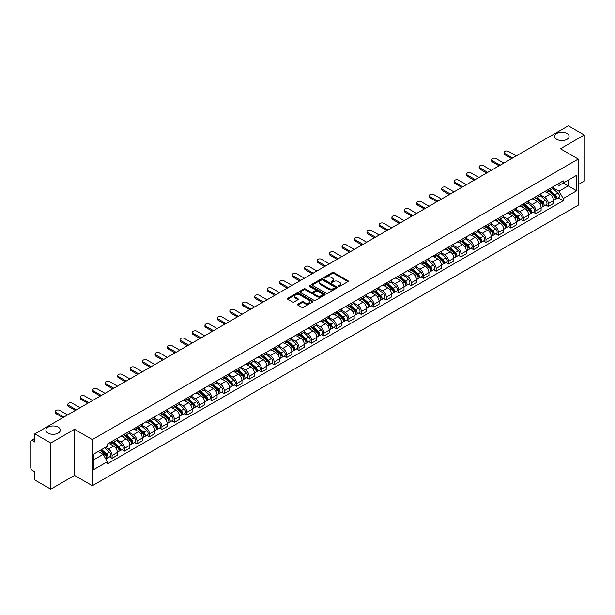 <?xml version="1.0" encoding="UTF-8"?>
<svg xmlns="http://www.w3.org/2000/svg" width="615" height="615" viewBox="0 0 615 615"><rect width="100%" height="100%" fill="white"/><g stroke="black" fill="none" stroke-linecap="round" stroke-linejoin="round"><path stroke-width="0.92" d="M338.519 286.413A0.776 0.446 0 0 0 339.618 286.413L347.952 281.601A1.107 0.638 0 0 0 348.275 281.147A1.107 0.638 0 0 0 347.952 280.694L333.837 272.545A1.107 0.638 0 0 0 332.269 272.545L323.936 277.357A0.776 0.446 0 0 0 325.035 277.988L326.111 277.365A3.552 2.053 0 0 1 331.131 277.365L332.308 278.049A3.552 2.053 0 0 1 333.345 279.494A3.552 2.053 0 0 1 332.308 280.94L331.231 281.562A0.776 0.446 0 0 0 332.323 282.2L333.407 281.578A3.552 2.053 0 0 1 338.427 281.578L339.603 282.254A3.552 2.053 0 0 1 340.641 283.707A3.552 2.053 0 0 1 339.603 285.152L338.519 285.775A0.776 0.446 0 0 0 338.519 286.413L338.519 285.775M58.233 427.171A7.234 4.174 0 0 0 50.353 426.272A7.234 4.174 0 0 0 45.887 430.123A7.234 4.174 0 0 0 48.008 433.075A7.234 4.174 0 0 0 55.888 433.982A7.234 4.174 0 0 0 60.355 430.123A7.234 4.174 0 0 0 58.233 427.171M566.992 133.447A7.234 4.174 0 0 0 559.112 132.54A7.234 4.174 0 0 0 554.645 136.399A7.234 4.174 0 0 0 556.767 139.351A7.234 4.174 0 0 0 564.647 140.251A7.234 4.174 0 0 0 569.113 136.399A7.234 4.174 0 0 0 566.992 133.447M297.837 304.148A1.107 0.638 0 0 0 297.514 304.602A1.107 0.638 0 0 0 297.837 305.055L301.804 307.339A1.107 0.638 0 0 0 303.372 307.339L312.62 301.996A1.107 0.638 0 0 0 312.95 301.542A1.107 0.638 0 0 0 312.62 301.089L298.506 292.94A1.107 0.638 0 0 0 296.937 292.94L287.682 298.283A1.107 0.638 0 0 0 287.359 298.736A1.107 0.638 0 0 0 287.682 299.19L292.471 301.95A1.107 0.638 0 0 0 294.039 301.95L297.998 299.666A1.107 0.638 0 0 0 298.321 299.213A1.107 0.638 0 0 0 297.998 298.759L295.623 297.391A2.967 1.714 0 0 1 294.754 296.176A2.967 1.714 0 0 1 296.584 294.593A2.967 1.714 0 0 1 299.82 294.969L309.114 300.335A2.967 1.714 0 0 1 309.983 301.542A2.967 1.714 0 0 1 308.153 303.126A2.967 1.714 0 0 1 304.917 302.757L303.372 301.857A1.107 0.638 0 0 0 301.804 301.857L297.837 304.148L297.837 305.055M92.35 439.579L74.53 429.293L50.722 443.038L34.824 433.859L568.352 125.829L584.25 135.016L560.442 148.761L578.261 159.047L92.35 439.579L92.35 485.712L578.261 205.172L578.261 159.047M326.188 293.255A1.107 0.638 0 0 0 327.757 293.255L337.012 287.912A1.107 0.638 0 0 0 337.335 287.466A1.107 0.638 0 0 0 337.012 287.013L322.898 278.864A1.107 0.638 0 0 0 321.33 278.864L312.074 284.207A1.107 0.638 0 0 0 311.751 284.653A1.107 0.638 0 0 0 312.074 285.106L326.188 293.255M309.676 286.575A0.776 0.446 0 0 1 310.467 286.69L310.467 285.767L324.82 294.055A1.107 0.638 0 0 1 325.143 294.5A1.107 0.638 0 0 1 324.82 294.954L315.564 300.297A1.107 0.638 0 0 1 313.996 300.297L299.882 292.148L303.841 289.88L303.841 288.958L299.882 291.241A1.107 0.638 0 0 0 299.551 291.695A1.107 0.638 0 0 0 299.882 292.148L299.882 291.241M303.841 289.88A1.107 0.638 0 0 1 305.409 289.88L305.409 288.958A1.107 0.638 0 0 0 303.841 288.958M305.409 288.958L311.136 292.263A1.107 0.638 0 0 0 312.704 292.263L315.326 290.749A1.107 0.638 0 0 0 315.656 290.295A1.107 0.638 0 0 0 315.326 289.842L309.368 286.398A0.776 0.446 0 0 1 310.467 285.767M50.722 443.038L50.722 489.171L34.824 479.984L34.824 471.82L32.349 470.39A2.26 1.307 -120 0 1 30.75 467.623L30.75 441.516A2.26 1.307 -120 0 1 31.219 440.486L34.824 438.403M578.261 184.6L584.25 181.141L584.25 135.016M50.722 489.171L74.53 475.418L92.35 485.712M34.824 433.859L34.824 442.024L32.349 440.594A2.26 1.307 -120 0 0 31.219 440.486M548.296 189.489A5.197 2.998 60 0 1 547.219 191.819L552.493 188.774A5.197 2.998 -120 0 0 553.569 186.445M540.816 195.086L544.621 197.284A5.197 2.998 60 0 1 548.296 203.65L553.569 200.605A5.197 2.998 -120 0 0 549.895 194.24L546.12 192.057M553.569 200.605L553.569 203.419L548.296 206.463L545.766 205.003M547.219 191.819A5.197 2.998 60 0 1 544.659 191.588M548.296 203.65L548.296 206.463M535.834 196.685A5.197 2.998 60 0 1 534.758 199.014L540.032 195.97A5.197 2.998 -120 0 0 541.108 193.64M533.305 212.198L535.834 213.659L541.108 210.614L541.108 207.801A5.197 2.998 -120 0 0 537.433 201.436L533.659 199.252M534.758 199.014A5.197 2.998 60 0 1 532.198 198.783M528.354 202.281L532.16 204.48A5.197 2.998 60 0 1 535.834 210.845L535.834 213.659M523.373 203.88A5.197 2.998 60 0 1 522.296 206.21L527.57 203.165A5.197 2.998 -120 0 0 528.646 200.836M520.844 219.394L523.373 220.854L528.646 217.81L528.646 214.996A5.197 2.998 -120 0 0 524.972 208.631L521.197 206.448M522.296 206.21A5.197 2.998 60 0 1 519.737 205.979M515.885 209.477L519.698 211.675A5.197 2.998 60 0 1 523.373 218.041L523.373 220.854M510.911 211.076A5.197 2.998 60 0 1 509.835 213.405L515.101 210.361A5.197 2.998 -120 0 0 516.177 208.031M508.382 226.589L510.911 228.05L516.177 225.005L516.177 222.192A5.197 2.998 -120 0 0 512.503 215.827L508.728 213.643M509.835 213.405A5.197 2.998 60 0 1 507.275 213.174M503.424 216.672L507.237 218.871A5.197 2.998 60 0 1 510.911 225.236L510.911 228.05M498.442 218.271A5.197 2.998 60 0 1 497.366 220.601L502.64 217.556A5.197 2.998 -120 0 0 503.716 215.227M495.913 233.785L498.442 235.245L503.716 232.201L503.716 229.387A5.197 2.998 -120 0 0 500.041 223.022L496.267 220.839M497.366 220.601A5.197 2.998 60 0 1 494.806 220.37M490.962 223.868L494.768 226.066A5.197 2.998 60 0 1 498.442 232.432L498.442 235.245M485.981 225.467A5.197 2.998 60 0 1 484.904 227.796L490.178 224.752A5.197 2.998 -120 0 0 491.254 222.422M483.452 240.98L485.981 242.441L491.254 239.396L491.254 236.583A5.197 2.998 -120 0 0 487.58 230.218L483.805 228.034M484.904 227.796A5.197 2.998 60 0 1 482.345 227.565M478.501 231.063L482.306 233.262A5.197 2.998 60 0 1 485.981 239.627L485.981 242.441M473.519 232.662A5.197 2.998 60 0 1 472.443 234.992L477.717 231.947A5.197 2.998 -120 0 0 478.793 229.618M470.99 248.176L473.519 249.636L478.793 246.592L478.793 243.778A5.197 2.998 -120 0 0 475.118 237.413L471.344 235.23M472.443 234.992A5.197 2.998 60 0 1 469.883 234.761M466.032 238.259L469.845 240.457A5.197 2.998 60 0 1 473.519 246.823L473.519 249.636M461.058 239.858A5.197 2.998 60 0 1 459.982 242.187L465.248 239.143A5.197 2.998 -120 0 0 466.324 236.813M458.529 255.371L461.058 256.832L466.331 253.787L466.331 250.974A5.197 2.998 -120 0 0 462.649 244.609L458.875 242.425M459.982 242.187A5.197 2.998 60 0 1 457.422 241.956M453.57 245.454L457.383 247.653A5.197 2.998 60 0 1 461.058 254.018L461.058 256.832M448.589 247.053A5.197 2.998 60 0 1 447.512 249.382L452.786 246.338A5.197 2.998 -120 0 0 453.862 244.009M446.06 262.567L448.589 264.027L453.862 260.983L453.862 258.169A5.197 2.998 -120 0 0 450.188 251.804L446.413 249.621M447.512 249.382A5.197 2.998 60 0 1 444.96 249.152M441.109 252.65L444.914 254.848A5.197 2.998 60 0 1 448.589 261.214L448.589 264.027M436.127 254.249A5.197 2.998 60 0 1 435.051 256.578L440.325 253.534A5.197 2.998 -120 0 0 441.401 251.204M433.598 269.762L436.127 271.223L441.401 268.178L441.401 265.365A5.197 2.998 -120 0 0 437.726 259L433.952 256.816M435.051 256.578A5.197 2.998 60 0 1 432.491 256.347M428.647 259.845L432.453 262.044A5.197 2.998 60 0 1 436.127 268.409L436.127 271.223M423.666 261.444A5.197 2.998 60 0 1 422.59 263.774L427.863 260.729A5.197 2.998 -120 0 0 428.939 258.4M421.137 276.958L423.666 278.418L428.939 275.374L428.939 272.56A5.197 2.998 -120 0 0 425.265 266.195L421.49 264.012M422.59 263.774A5.197 2.998 60 0 1 420.03 263.543M416.178 267.041L419.991 269.239A5.197 2.998 60 0 1 423.666 275.605L423.666 278.418M411.204 268.64A5.197 2.998 60 0 1 410.128 270.969L415.394 267.925A5.197 2.998 -120 0 0 416.47 265.595M408.675 284.153L411.204 285.614L416.478 282.569L416.478 279.756A5.197 2.998 -120 0 0 412.796 273.391L409.029 271.207M410.128 270.969A5.197 2.998 60 0 1 407.568 270.738M403.717 274.236L407.53 276.435A5.197 2.998 60 0 1 411.204 282.8L411.204 285.614M398.735 275.835A5.197 2.998 60 0 1 397.659 278.164L402.933 275.12A5.197 2.998 -120 0 0 404.009 272.791M396.206 291.349L398.735 292.809L404.009 289.765L404.009 286.951A5.197 2.998 -120 0 0 400.334 280.586L396.56 278.403M397.659 278.164A5.197 2.998 60 0 1 395.107 277.934M391.255 281.432L395.061 283.63A5.197 2.998 60 0 1 398.735 289.996L398.735 292.809M386.274 283.031A5.197 2.998 60 0 1 385.198 285.36L390.471 282.316A5.197 2.998 -120 0 0 391.547 279.986M383.745 298.544L386.274 300.005L391.547 296.96L391.547 294.147A5.197 2.998 -120 0 0 387.873 287.782L384.098 285.606M385.198 285.36A5.197 2.998 60 0 1 382.638 285.129M378.794 288.627L382.599 290.826A5.197 2.998 60 0 1 386.274 297.191L386.274 300.005M373.812 290.226A5.197 2.998 60 0 1 372.736 292.555L378.01 289.511A5.197 2.998 -120 0 0 379.086 287.182M371.283 305.74L373.812 307.2L379.086 304.156L379.086 301.342A5.197 2.998 -120 0 0 375.411 294.977L371.637 292.802M372.736 292.555A5.197 2.998 60 0 1 370.176 292.325M366.325 295.823L370.138 298.021A5.197 2.998 60 0 1 373.812 304.387L373.812 307.2M361.351 297.422A5.197 2.998 60 0 1 360.275 299.751L365.548 296.707A5.197 2.998 -120 0 0 366.625 294.377M358.822 312.935L361.351 314.396L366.625 311.351L366.625 308.538A5.197 2.998 -120 0 0 362.942 302.173L359.175 299.997M360.275 299.751A5.197 2.998 60 0 1 357.715 299.52M353.863 303.018L357.676 305.217A5.197 2.998 60 0 1 361.351 311.582L361.351 314.396M348.882 304.617A5.197 2.998 60 0 1 347.806 306.947L353.079 303.902A5.197 2.998 -120 0 0 354.155 301.573M346.353 320.131L348.882 321.591L354.155 318.547L354.155 315.733A5.197 2.998 -120 0 0 350.481 309.368L346.706 307.193M347.806 306.947A5.197 2.998 60 0 1 345.253 306.716M341.402 310.214L345.207 312.412A5.197 2.998 60 0 1 348.882 318.778L348.882 321.591M336.42 311.813A5.197 2.998 60 0 1 335.344 314.142L340.618 311.098A5.197 2.998 -120 0 0 341.694 308.768M333.891 327.326L336.42 328.787L341.694 325.742L341.694 322.929A5.197 2.998 -120 0 0 338.019 316.564L334.245 314.388M335.344 314.142A5.197 2.998 60 0 1 332.784 313.911M328.94 317.409L332.746 319.608A5.197 2.998 60 0 1 336.42 325.973L336.42 328.787M323.959 319.008A5.197 2.998 60 0 1 322.883 321.345L328.156 318.301A5.197 2.998 -120 0 0 329.233 315.964M321.43 334.522L323.959 335.982L329.233 332.938L329.233 330.124A5.197 2.998 -120 0 0 325.558 323.759L321.783 321.584M322.883 321.345A5.197 2.998 60 0 1 320.323 321.107M316.471 324.605L320.284 326.803A5.197 2.998 60 0 1 323.959 333.169L323.959 335.982M311.498 326.204A5.197 2.998 60 0 1 310.421 328.541L315.695 325.496A5.197 2.998 -120 0 0 316.771 323.159M308.968 341.717L311.498 343.178L316.771 340.133L316.771 337.32A5.197 2.998 -120 0 0 313.089 330.955L309.322 328.779M310.421 328.541A5.197 2.998 60 0 1 307.861 328.302M304.01 331.8L307.823 333.999A5.197 2.998 60 0 1 311.498 340.364L311.498 343.178M299.028 333.399A5.197 2.998 60 0 1 297.952 335.736L303.226 332.692A5.197 2.998 -120 0 0 304.302 330.355M296.507 348.913L299.028 350.373L304.302 347.329L304.302 344.515A5.197 2.998 -120 0 0 300.627 338.15L296.853 335.975M297.952 335.736A5.197 2.998 60 0 1 295.4 335.498M291.548 338.996L295.354 341.194A5.197 2.998 60 0 1 299.028 347.56L299.028 350.373M286.567 340.595A5.197 2.998 60 0 1 285.491 342.932L290.764 339.887A5.197 2.998 -120 0 0 291.841 337.55M284.038 356.108L286.567 357.569L291.841 354.524L291.841 351.711A5.197 2.998 -120 0 0 288.166 345.346L284.391 343.17M285.491 342.932A5.197 2.998 60 0 1 282.931 342.693M279.087 346.191L282.892 348.39A5.197 2.998 60 0 1 286.567 354.755L286.567 357.569M274.106 347.79A5.197 2.998 60 0 1 273.029 350.127L278.303 347.083A5.197 2.998 -120 0 0 279.379 344.746M271.576 363.304L274.106 364.764L279.379 361.72L279.379 358.906A5.197 2.998 -120 0 0 275.704 352.541L271.93 350.365M273.029 350.127A5.197 2.998 60 0 1 270.469 349.889M266.618 353.387L270.431 355.585A5.197 2.998 60 0 1 274.106 361.951L274.106 364.764M261.644 354.986A5.197 2.998 60 0 1 260.568 357.323L265.841 354.278A5.197 2.998 -120 0 0 266.918 351.941M259.115 370.499L261.644 371.96L266.918 368.915L266.918 366.102A5.197 2.998 -120 0 0 263.235 359.737L259.469 357.561M260.568 357.323A5.197 2.998 60 0 1 258.008 357.084M254.156 360.582L257.969 362.781A5.197 2.998 60 0 1 261.644 369.146L261.644 371.96M249.175 362.181A5.197 2.998 60 0 1 248.099 364.518L253.372 361.474A5.197 2.998 -120 0 0 254.449 359.137M246.653 377.695L249.175 379.155L254.449 376.111L254.449 373.297A5.197 2.998 -120 0 0 250.774 366.932L246.999 364.757M248.099 364.518A5.197 2.998 60 0 1 245.546 364.28M241.695 367.778L245.5 369.976A5.197 2.998 60 0 1 249.175 376.342L249.175 379.155M236.714 369.377A5.197 2.998 60 0 1 235.637 371.714L240.911 368.669A5.197 2.998 -120 0 0 241.987 366.332M234.184 384.89L236.714 386.351L241.987 383.306L241.987 380.493A5.197 2.998 -120 0 0 238.312 374.128L234.538 371.952M235.637 371.714A5.197 2.998 60 0 1 233.077 371.475M229.234 374.973L233.039 377.172A5.197 2.998 60 0 1 236.714 383.537L236.714 386.351M224.252 376.572A5.197 2.998 60 0 1 223.176 378.909L228.449 375.865A5.197 2.998 -120 0 0 229.526 373.528M221.723 392.086L224.252 393.546L229.526 390.502L229.526 387.688A5.197 2.998 -120 0 0 225.851 381.323L222.077 379.148M223.176 378.909A5.197 2.998 60 0 1 220.616 378.671M216.764 382.169L220.577 384.367A5.197 2.998 60 0 1 224.252 390.733L224.252 393.546M211.791 383.768A5.197 2.998 60 0 1 210.714 386.105L215.988 383.06A5.197 2.998 -120 0 0 217.064 380.723M209.261 399.281L211.791 400.742L217.064 397.697L217.064 394.884A5.197 2.998 -120 0 0 213.39 388.519L209.615 386.343M210.714 386.105A5.197 2.998 60 0 1 208.154 385.866M204.303 389.364L208.116 391.563A5.197 2.998 60 0 1 211.791 397.928L211.791 400.742M199.321 390.963A5.197 2.998 60 0 1 198.245 393.3L203.519 390.256A5.197 2.998 -120 0 0 204.595 387.919M196.8 406.477L199.321 407.937L204.595 404.893L204.595 402.079A5.197 2.998 -120 0 0 200.921 395.714L197.146 393.539M198.245 393.3A5.197 2.998 60 0 1 195.693 393.062M191.842 396.56L195.647 398.758A5.197 2.998 60 0 1 199.321 405.124L199.321 407.937M186.86 398.159A5.197 2.998 60 0 1 185.784 400.496L191.057 397.451A5.197 2.998 -120 0 0 192.134 395.114M184.331 413.672L186.86 415.133L192.134 412.088L192.134 409.275A5.197 2.998 -120 0 0 188.459 402.91L184.685 400.734M185.784 400.496A5.197 2.998 60 0 1 183.224 400.257M179.38 403.755L183.185 405.954A5.197 2.998 60 0 1 186.86 412.319L186.86 415.133M174.399 405.354A5.197 2.998 60 0 1 173.322 407.691L178.596 404.647A5.197 2.998 -120 0 0 179.672 402.31M171.869 420.868L174.399 422.328L179.672 419.284L179.672 416.47A5.197 2.998 -120 0 0 175.998 410.105L172.223 407.93M173.322 407.691A5.197 2.998 60 0 1 170.762 407.453M166.911 410.951L170.724 413.149A5.197 2.998 60 0 1 174.399 419.515L174.399 422.328M161.937 412.55A5.197 2.998 60 0 1 160.861 414.887L166.135 411.842A5.197 2.998 -120 0 0 167.211 409.505M159.408 428.063L161.937 429.524L167.211 426.479L167.211 423.666A5.197 2.998 -120 0 0 163.536 417.301L159.762 415.125M160.861 414.887A5.197 2.998 60 0 1 158.301 414.648M154.45 418.146L158.263 420.345A5.197 2.998 60 0 1 161.937 426.71L161.937 429.524M149.468 419.745A5.197 2.998 60 0 1 148.392 422.082L153.665 419.038A5.197 2.998 -120 0 0 154.742 416.701M146.947 435.259L149.468 436.719L154.742 433.675L154.742 430.861A5.197 2.998 -120 0 0 151.067 424.496L147.293 422.321M148.392 422.082A5.197 2.998 60 0 1 145.84 421.844M141.988 425.342L145.793 427.54A5.197 2.998 60 0 1 149.468 433.906L149.468 436.719M137.007 426.941A5.197 2.998 60 0 1 135.93 429.278L141.204 426.233A5.197 2.998 -120 0 0 142.28 423.896M134.477 442.454L137.007 443.915L142.28 440.87L142.28 438.057A5.197 2.998 -120 0 0 138.606 431.692L134.831 429.516M135.93 429.278A5.197 2.998 60 0 1 133.37 429.039M129.527 432.537L133.332 434.736A5.197 2.998 60 0 1 137.007 441.101L137.007 443.915M124.545 434.136A5.197 2.998 60 0 1 123.469 436.473L128.743 433.429A5.197 2.998 -120 0 0 129.819 431.092M122.016 449.657L124.545 451.11L129.819 448.066L129.819 445.252A5.197 2.998 -120 0 0 126.144 438.887L122.37 436.712M123.469 436.473A5.197 2.998 60 0 1 120.909 436.235M117.058 439.733L120.871 441.931A5.197 2.998 60 0 1 124.545 448.297L124.545 451.11M112.084 441.332A5.197 2.998 60 0 1 111.008 443.669L116.281 440.624A5.197 2.998 -120 0 0 117.357 438.287M109.555 456.853L112.084 458.306L117.357 455.261L117.357 452.448A5.197 2.998 -120 0 0 113.683 446.083L109.908 443.907M111.008 443.669A5.197 2.998 60 0 1 108.448 443.43M105.373 447.374L108.409 449.127A5.197 2.998 60 0 1 112.084 455.492L112.084 458.306M557.129 184.392L559.004 185.476L576.662 175.283L568.191 180.172L568.191 185.891L559.004 191.196L553.277 187.89M93.949 459.689L103.136 454.385L107.371 461.719L93.949 469.468L93.949 453.97L107.371 446.221L107.371 444.053L563.24 180.864L563.24 183.032L576.662 190.781L563.24 198.53L559.004 191.196M576.662 175.283L576.662 190.781M107.371 461.719L107.371 463.887L563.24 200.698L563.24 198.53M74.53 429.293L74.53 475.418M103.136 454.385L98.177 451.525M558.236 197.807L563.24 200.698M338.834 286.521L339.603 286.075A3.552 2.053 0 0 0 340.641 284.63L340.641 283.707M333.345 279.494L333.345 280.417A3.552 2.053 0 0 1 332.308 281.862L331.539 282.308M347.952 280.694L347.952 281.601L333.837 273.467A1.107 0.638 0 0 0 332.269 273.467L324.243 278.095M336.997 287.928L322.898 279.787A1.107 0.638 0 0 0 321.33 279.787L312.089 285.114M335.052 287.782A0.776 0.446 0 0 0 335.052 287.144L322.66 279.994A0.776 0.446 0 0 0 321.56 279.994L320.423 280.648A3.552 2.053 0 0 0 319.385 282.101A3.552 2.053 0 0 0 320.423 283.546L328.894 288.435A3.552 2.053 0 0 0 333.914 288.435L335.052 287.782L335.052 288.704A0.776 0.446 0 0 0 335.275 288.389L335.275 287.466M319.385 282.101L319.385 283.023A3.552 2.053 0 0 0 320.423 284.468L320.423 283.546M335.052 288.704L333.914 289.358A3.552 2.053 0 0 1 328.894 289.358L320.423 284.468M305.409 289.88L311.136 293.186A1.107 0.638 0 0 0 312.704 293.186L315.326 291.671A1.107 0.638 0 0 0 315.656 291.218L315.656 290.295M310.467 286.69L324.805 294.962M317.071 295.692A2.967 1.714 0 0 0 320.307 296.061A2.967 1.714 0 0 0 322.137 294.477A2.967 1.714 0 0 0 321.268 293.27L317.993 291.379A1.107 0.638 0 0 0 316.425 291.379L313.796 292.894A1.107 0.638 0 0 0 313.473 293.347A1.107 0.638 0 0 0 313.796 293.801L317.071 295.692L317.071 296.615A2.967 1.714 0 0 0 320.307 296.983A2.967 1.714 0 0 0 322.137 295.4L322.137 294.477M313.473 293.347L313.473 294.27A1.107 0.638 0 0 0 313.796 294.723L313.796 293.801M317.071 296.615L313.796 294.723M309.983 301.542L309.983 302.465A2.967 1.714 0 0 1 308.153 304.048A2.967 1.714 0 0 1 304.917 303.679L303.372 302.78A1.107 0.638 0 0 0 301.804 302.78L297.852 305.063M294.754 296.176L294.754 297.099A2.967 1.714 0 0 0 295.623 298.313L295.623 297.391M297.983 299.674L295.623 298.313M312.62 301.089L312.62 301.996L298.506 293.862A1.107 0.638 0 0 0 296.937 293.862L287.697 299.197M548.657 190.988L553.738 195.524A2.821 1.63 60 0 1 554.622 199.89L553.569 200.498M548.795 191.111L551.186 192.487M549.172 190.696L554.822 195.739A1.353 0.784 60 0 1 555.245 197.83A1.353 0.784 60 0 1 555.122 197.884M550.018 190.204L555.099 194.74A2.821 1.63 60 0 1 555.983 199.106A2.821 1.63 60 0 1 555.13 199.199M552.847 188.505L557.974 193.079A2.821 1.63 60 0 1 558.858 197.446L555.983 199.106M511.588 158.608L504.838 154.711A2.598 1.499 180 0 1 504.077 153.65L504.077 152.451A2.598 1.499 -0 0 0 504.838 153.512L512.626 158.009M516.3 155.887L508.513 151.39A2.598 1.499 -0 0 0 505.676 151.059A2.598 1.499 -0 0 0 504.077 152.451M536.195 198.184L541.277 202.719A2.821 1.63 60 0 1 542.161 207.086L541.108 207.693M536.326 198.307L538.717 199.683M536.711 197.892L542.361 202.935A1.353 0.784 60 0 1 542.784 205.026A1.353 0.784 60 0 1 542.661 205.079M537.556 197.4L542.63 201.935A2.821 1.63 60 0 1 543.522 206.302A2.821 1.63 60 0 1 542.668 206.394M540.385 195.701L545.505 200.275A2.821 1.63 60 0 1 546.397 204.641L543.522 206.302M523.734 205.379L528.808 209.915A2.821 1.63 60 0 1 529.7 214.281L528.646 214.889M523.865 205.502L526.255 206.878M524.241 205.087L529.892 210.13A1.353 0.784 60 0 1 530.322 212.229A1.353 0.784 60 0 1 530.199 212.275M525.087 204.595L530.168 209.131A2.821 1.63 60 0 1 531.053 213.497A2.821 1.63 60 0 1 530.199 213.589M527.924 202.896L533.044 207.47A2.821 1.63 60 0 1 533.935 211.837L531.053 213.497M499.126 165.804L492.369 161.906A2.598 1.499 180 0 1 491.608 160.846L491.608 159.646A2.598 1.499 -0 0 0 492.369 160.707L500.164 165.204M503.839 163.083L496.051 158.585A2.598 1.499 -0 0 0 493.215 158.255A2.598 1.499 -0 0 0 491.608 159.646M486.657 173L479.908 169.102A2.598 1.499 180 0 1 479.147 168.041L479.147 166.842A2.598 1.499 -0 0 0 479.908 167.903L487.703 172.4M491.377 170.278L483.582 165.781A2.598 1.499 -0 0 0 480.753 165.45A2.598 1.499 -0 0 0 479.147 166.842M511.265 212.575L516.346 217.11A2.821 1.63 60 0 1 517.23 221.477L516.177 222.084M511.403 212.698L513.794 214.074M511.78 212.283L517.43 217.326A1.353 0.784 60 0 1 517.861 219.424A1.353 0.784 60 0 1 517.738 219.47M512.626 211.791L517.707 216.326A2.821 1.63 60 0 1 518.591 220.693A2.821 1.63 60 0 1 517.738 220.785M515.462 210.092L520.582 214.666A2.821 1.63 60 0 1 521.466 219.032L518.591 220.693M498.803 219.77L503.885 224.306A2.821 1.63 60 0 1 504.769 228.672L503.716 229.28M498.942 219.893L501.333 221.269M499.319 219.478L504.969 224.521A1.353 0.784 60 0 1 505.392 226.62A1.353 0.784 60 0 1 505.269 226.666M500.164 218.986L505.246 223.522A2.821 1.63 60 0 1 506.13 227.888A2.821 1.63 60 0 1 505.276 227.981M502.993 217.287L508.121 221.861A2.821 1.63 60 0 1 509.005 226.228L506.13 227.888M486.342 226.966L491.423 231.501A2.821 1.63 60 0 1 492.308 235.868L491.254 236.475M486.473 227.089L488.863 228.472M486.857 226.674L492.507 231.717A1.353 0.784 60 0 1 492.93 233.815A1.353 0.784 60 0 1 492.807 233.861M487.703 226.182L492.776 230.717A2.821 1.63 60 0 1 493.668 235.084A2.821 1.63 60 0 1 492.815 235.176M490.532 224.483L495.652 229.057A2.821 1.63 60 0 1 496.543 233.423L493.668 235.084M474.196 180.195L467.446 176.297A2.598 1.499 180 0 1 466.685 175.237L466.685 174.037A2.598 1.499 -0 0 0 467.446 175.098L475.234 179.595M478.908 177.474L471.121 172.976A2.598 1.499 -0 0 0 468.292 172.646A2.598 1.499 -0 0 0 466.685 174.037M461.734 187.391L454.985 183.493A2.598 1.499 180 0 1 454.224 182.432L454.224 181.233A2.598 1.499 -0 0 0 454.985 182.294L462.772 186.791M466.447 184.669L458.659 180.172A2.598 1.499 -0 0 0 455.823 179.841A2.598 1.499 -0 0 0 454.224 181.233M449.273 194.586L442.523 190.688A2.598 1.499 180 0 1 441.762 189.628L441.762 188.428A2.598 1.499 -0 0 0 442.523 189.489L450.311 193.986M453.985 191.865L446.198 187.367A2.598 1.499 -0 0 0 443.361 187.037A2.598 1.499 -0 0 0 441.762 188.428M473.881 234.161L478.954 238.697A2.821 1.63 60 0 1 479.846 243.063L478.793 243.671M474.011 234.284L476.402 235.668M474.388 233.869L480.038 238.912A1.353 0.784 60 0 1 480.469 241.011A1.353 0.784 60 0 1 480.346 241.057M475.234 233.377L480.315 237.913A2.821 1.63 60 0 1 481.199 242.279A2.821 1.63 60 0 1 480.346 242.371M478.07 231.678L483.19 236.252A2.821 1.63 60 0 1 484.082 240.619L481.199 242.279M436.804 201.782L430.054 197.884A2.598 1.499 180 0 1 429.293 196.823L429.293 195.624A2.598 1.499 -0 0 0 430.054 196.685L437.849 201.182M441.524 199.06L433.729 194.563A2.598 1.499 -0 0 0 430.9 194.232A2.598 1.499 -0 0 0 429.293 195.624M461.411 241.357L466.493 245.892A2.821 1.63 60 0 1 467.377 250.259L466.324 250.866M461.55 241.48L463.941 242.864M461.927 241.065L467.577 246.108A1.353 0.784 60 0 1 468.007 248.206A1.353 0.784 60 0 1 467.884 248.252M462.772 240.573L467.854 245.108A2.821 1.63 60 0 1 468.738 249.475A2.821 1.63 60 0 1 467.884 249.567M465.609 238.874L470.729 243.448A2.821 1.63 60 0 1 471.613 247.814L468.738 249.475M424.342 208.977L417.593 205.079A2.598 1.499 180 0 1 416.832 204.019L416.832 202.819A2.598 1.499 -0 0 0 417.593 203.88L425.38 208.377M429.055 206.256L421.267 201.758A2.598 1.499 -0 0 0 418.438 201.428A2.598 1.499 -0 0 0 416.832 202.819M448.95 248.552L454.031 253.088A2.821 1.63 60 0 1 454.916 257.454L453.862 258.062M449.088 248.675L451.479 250.059M449.465 248.26L455.115 253.303A1.353 0.784 60 0 1 455.538 255.402A1.353 0.784 60 0 1 455.415 255.448M450.311 247.768L455.392 252.304A2.821 1.63 60 0 1 456.276 256.67A2.821 1.63 60 0 1 455.423 256.762M453.14 246.069L458.267 250.643A2.821 1.63 60 0 1 459.151 255.01L456.276 256.67M411.881 216.173L405.131 212.275A2.598 1.499 180 0 1 404.37 211.214L404.37 210.015A2.598 1.499 -0 0 0 405.131 211.076L412.919 215.573M416.593 213.451L408.806 208.954A2.598 1.499 -0 0 0 405.969 208.623A2.598 1.499 -0 0 0 404.37 210.015M436.489 255.748L441.57 260.283A2.821 1.63 60 0 1 442.454 264.65L441.401 265.257M436.619 255.871L439.01 257.255M437.004 255.456L442.654 260.499A1.353 0.784 60 0 1 443.077 262.597A1.353 0.784 60 0 1 442.954 262.643M437.849 254.964L442.923 259.499A2.821 1.63 60 0 1 443.815 263.866A2.821 1.63 60 0 1 442.961 263.958M440.678 253.265L445.798 257.839A2.821 1.63 60 0 1 446.69 262.205L443.815 263.866M399.419 223.368L392.67 219.47A2.598 1.499 180 0 1 391.909 218.41L391.909 217.21A2.598 1.499 -0 0 0 392.67 218.271L400.457 222.768M404.132 220.647L396.344 216.149A2.598 1.499 -0 0 0 393.508 215.819A2.598 1.499 -0 0 0 391.909 217.21M424.027 262.943L429.101 267.479A2.821 1.63 60 0 1 429.993 271.845L428.939 272.453M424.158 263.066L426.549 264.45M424.535 262.651L430.185 267.694A1.353 0.784 60 0 1 430.615 269.793A1.353 0.784 60 0 1 430.492 269.839M425.38 262.159L430.462 266.695A2.821 1.63 60 0 1 431.346 271.061A2.821 1.63 60 0 1 430.492 271.154M428.217 260.46L433.337 265.034A2.821 1.63 60 0 1 434.228 269.401L431.346 271.061M386.95 230.564L380.201 226.666A2.598 1.499 180 0 1 379.44 225.605L379.44 224.406A2.598 1.499 -0 0 0 380.201 225.467L387.996 229.964M391.67 227.842L383.875 223.345A2.598 1.499 -0 0 0 381.046 223.014A2.598 1.499 -0 0 0 379.44 224.406M411.558 270.139L416.639 274.674A2.821 1.63 60 0 1 417.524 279.041L416.47 279.648M411.696 270.262L414.087 271.646M412.073 269.847L417.723 274.89A1.353 0.784 60 0 1 418.154 276.988A1.353 0.784 60 0 1 418.031 277.034M412.919 269.355L418 273.89A2.821 1.63 60 0 1 418.884 278.257A2.821 1.63 60 0 1 418.031 278.349M415.755 267.656L420.875 272.23A2.821 1.63 60 0 1 421.759 276.596L418.884 278.257M374.489 237.759L367.739 233.861A2.598 1.499 180 0 1 366.978 232.801L366.978 231.601A2.598 1.499 -0 0 0 367.739 232.662L375.527 237.159M379.201 235.038L371.414 230.54A2.598 1.499 -0 0 0 368.585 230.21A2.598 1.499 -0 0 0 366.978 231.601M399.097 277.334L404.178 281.87A2.821 1.63 60 0 1 405.062 286.236L404.009 286.844M399.235 277.457L401.626 278.841M399.612 277.042L405.262 282.085A1.353 0.784 60 0 1 405.685 284.184A1.353 0.784 60 0 1 405.562 284.23M400.457 276.55L405.539 281.086A2.821 1.63 60 0 1 406.423 285.452A2.821 1.63 60 0 1 405.569 285.545M403.286 274.851L408.414 279.425A2.821 1.63 60 0 1 409.298 283.792L406.423 285.452M362.027 244.954L355.278 241.057A2.598 1.499 180 0 1 354.517 239.996L354.517 238.797A2.598 1.499 -0 0 0 355.278 239.858L363.065 244.355M366.74 242.233L358.952 237.736A2.598 1.499 -0 0 0 356.116 237.405A2.598 1.499 -0 0 0 354.517 238.797M386.635 284.537L391.717 289.065A2.821 1.63 60 0 1 392.601 293.432L391.547 294.039M386.766 284.653L389.157 286.036M387.15 284.238L392.8 289.281A1.353 0.784 60 0 1 393.223 291.379A1.353 0.784 60 0 1 393.1 291.425M387.996 283.753L393.07 288.281A2.821 1.63 60 0 1 393.961 292.648A2.821 1.63 60 0 1 393.108 292.74M390.825 282.047L395.945 286.621A2.821 1.63 60 0 1 396.836 290.987L393.961 292.648M349.566 252.15L342.816 248.252A2.598 1.499 180 0 1 342.055 247.192L342.055 245.992A2.598 1.499 -0 0 0 342.816 247.053L350.604 251.55M354.278 249.429L346.491 244.931A2.598 1.499 -0 0 0 343.654 244.609A2.598 1.499 -0 0 0 342.055 245.992M374.174 291.733L379.247 296.261A2.821 1.63 60 0 1 380.139 300.627L379.086 301.235M374.304 291.848L376.695 293.232M374.681 291.433L380.339 296.476A1.353 0.784 60 0 1 380.762 298.575A1.353 0.784 60 0 1 380.639 298.621M375.527 290.949L380.608 295.477A2.821 1.63 60 0 1 381.492 299.843A2.821 1.63 60 0 1 380.639 299.936M378.363 289.242L383.483 293.816A2.821 1.63 60 0 1 384.375 298.183L381.492 299.843M337.097 259.346L330.347 255.448A2.598 1.499 180 0 1 329.586 254.387L329.586 253.188A2.598 1.499 -0 0 0 330.347 254.249L338.142 258.746M341.817 256.624L334.022 252.127A2.598 1.499 -0 0 0 331.193 251.804A2.598 1.499 -0 0 0 329.586 253.188M361.712 298.928L366.786 303.456A2.821 1.63 60 0 1 367.67 307.823L366.617 308.43M361.843 299.044L364.234 300.428M362.22 298.629L367.87 303.672A1.353 0.784 60 0 1 368.3 305.77A1.353 0.784 60 0 1 368.177 305.816M363.065 298.144L368.147 302.672A2.821 1.63 60 0 1 369.031 307.039A2.821 1.63 60 0 1 368.177 307.131M365.902 296.438L371.022 301.012A2.821 1.63 60 0 1 371.906 305.378L369.031 307.039M324.635 266.541L317.886 262.643A2.598 1.499 180 0 1 317.125 261.583L317.125 260.383A2.598 1.499 -0 0 0 317.886 261.444L325.673 265.941M329.348 263.82L321.56 259.322A2.598 1.499 -0 0 0 318.731 259A2.598 1.499 -0 0 0 317.125 260.383M349.243 306.124L354.325 310.652A2.821 1.63 60 0 1 355.209 315.018L354.155 315.626M349.382 306.239L351.772 307.623M349.758 305.824L355.409 310.867A1.353 0.784 60 0 1 355.831 312.966A1.353 0.784 60 0 1 355.708 313.012M350.604 305.34L355.685 309.868A2.821 1.63 60 0 1 356.569 314.234A2.821 1.63 60 0 1 355.716 314.327M353.433 303.633L358.56 308.207A2.821 1.63 60 0 1 359.444 312.574L356.569 314.234M312.174 273.736L305.424 269.839A2.598 1.499 180 0 1 304.663 268.778L304.663 267.579A2.598 1.499 -0 0 0 305.424 268.64L313.212 273.137M316.886 271.015L309.099 266.518A2.598 1.499 -0 0 0 306.262 266.195A2.598 1.499 -0 0 0 304.663 267.579M336.782 313.319L341.863 317.847A2.821 1.63 60 0 1 342.747 322.214L341.694 322.821M336.912 313.435L339.303 314.819M337.297 313.02L342.947 318.063A1.353 0.784 60 0 1 343.37 320.161A1.353 0.784 60 0 1 343.247 320.207M338.142 312.535L343.216 317.063A2.821 1.63 60 0 1 344.108 321.43A2.821 1.63 60 0 1 343.255 321.522M340.971 310.829L346.091 315.403A2.821 1.63 60 0 1 346.983 319.769L344.108 321.43M299.713 280.932L292.963 277.034A2.598 1.499 180 0 1 292.202 275.974L292.202 274.774A2.598 1.499 -0 0 0 292.963 275.835L300.75 280.332M304.425 278.211L296.638 273.713A2.598 1.499 -0 0 0 293.801 273.391A2.598 1.499 -0 0 0 292.202 274.774M324.32 320.515L329.394 325.043A2.821 1.63 60 0 1 330.286 329.409L329.233 330.017M324.451 320.63L326.842 322.014M324.828 320.215L330.486 325.258A1.353 0.784 60 0 1 330.908 327.357A1.353 0.784 60 0 1 330.785 327.403M325.673 319.731L330.755 324.259A2.821 1.63 60 0 1 331.639 328.625A2.821 1.63 60 0 1 330.785 328.718M328.51 318.024L333.63 322.598A2.821 1.63 60 0 1 334.522 326.965L331.639 328.625M287.243 288.127L280.494 284.23A2.598 1.499 180 0 1 279.733 283.169L279.733 281.97A2.598 1.499 -0 0 0 280.494 283.031L288.289 287.528M291.964 285.406L284.168 280.909A2.598 1.499 -0 0 0 281.339 280.586A2.598 1.499 -0 0 0 279.733 281.97M311.859 327.71L316.933 332.238A2.821 1.63 60 0 1 317.817 336.605L316.763 337.212M311.99 327.826L314.38 329.21M312.366 327.411L318.017 332.454A1.353 0.784 60 0 1 318.447 334.552A1.353 0.784 60 0 1 318.324 334.598M313.212 326.926L318.293 331.454A2.821 1.63 60 0 1 319.177 335.821A2.821 1.63 60 0 1 318.324 335.913M316.049 325.22L321.168 329.794A2.821 1.63 60 0 1 322.052 334.16L319.177 335.821M274.782 295.323L268.032 291.425A2.598 1.499 180 0 1 267.271 290.365L267.271 289.165A2.598 1.499 -0 0 0 268.032 290.226L275.82 294.723M279.494 292.602L271.707 288.104A2.598 1.499 -0 0 0 268.878 287.782A2.598 1.499 -0 0 0 267.271 289.165M299.39 334.906L304.471 339.434A2.821 1.63 60 0 1 305.355 343.8L304.302 344.408M299.528 335.021L301.919 336.405M299.905 334.606L305.555 339.649A1.353 0.784 60 0 1 305.978 341.748A1.353 0.784 60 0 1 305.855 341.794M300.75 334.122L305.832 338.65A2.821 1.63 60 0 1 306.716 343.016A2.821 1.63 60 0 1 305.863 343.108M303.579 332.415L308.707 336.989A2.821 1.63 60 0 1 309.591 341.356L306.716 343.016M262.321 302.519L255.571 298.621A2.598 1.499 180 0 1 254.81 297.56L254.81 296.361A2.598 1.499 -0 0 0 255.571 297.422L263.358 301.919M267.033 299.797L259.246 295.3A2.598 1.499 -0 0 0 256.409 294.977A2.598 1.499 -0 0 0 254.81 296.361M286.928 342.101L292.01 346.629A2.821 1.63 60 0 1 292.894 350.996L291.841 351.603M287.067 342.217L289.45 343.601M287.443 341.802L293.094 346.845A1.353 0.784 60 0 1 293.516 348.943A1.353 0.784 60 0 1 293.393 348.989M288.289 341.317L293.363 345.845A2.821 1.63 60 0 1 294.254 350.212A2.821 1.63 60 0 1 293.401 350.304M291.118 339.618L296.238 344.185A2.821 1.63 60 0 1 297.13 348.551L294.254 350.212M249.859 309.714L243.11 305.816A2.598 1.499 180 0 1 242.348 304.756L242.348 303.556A2.598 1.499 -0 0 0 243.11 304.617L250.897 309.114M254.572 306.993L246.784 302.495A2.598 1.499 -0 0 0 243.947 302.173A2.598 1.499 -0 0 0 242.348 303.556M274.467 349.297L279.541 353.825A2.821 1.63 60 0 1 280.432 358.191L279.379 358.799M274.598 349.412L276.988 350.796M274.974 348.997L280.632 354.04A1.353 0.784 60 0 1 281.055 356.139A1.353 0.784 60 0 1 280.932 356.185M275.82 348.513L280.901 353.041A2.821 1.63 60 0 1 281.785 357.407A2.821 1.63 60 0 1 280.932 357.5M278.657 346.814L283.776 351.38A2.821 1.63 60 0 1 284.668 355.747L281.785 357.407M237.39 316.91L230.64 313.012A2.598 1.499 180 0 1 229.879 311.951L229.879 310.752A2.598 1.499 -0 0 0 230.64 311.813L238.436 316.31M242.11 314.188L234.315 309.691A2.598 1.499 -0 0 0 231.486 309.368A2.598 1.499 -0 0 0 229.879 310.752M262.005 356.492L267.079 361.02A2.821 1.63 60 0 1 267.971 365.387L266.91 366.002M262.136 356.608L264.527 357.992M262.513 356.193L268.163 361.236A1.353 0.784 60 0 1 268.594 363.334A1.353 0.784 60 0 1 268.471 363.38M263.358 355.708L268.44 360.236A2.821 1.63 60 0 1 269.324 364.603A2.821 1.63 60 0 1 268.471 364.695M266.195 354.009L271.315 358.576A2.821 1.63 60 0 1 272.199 362.942L269.324 364.603M224.929 324.105L218.179 320.207A2.598 1.499 180 0 1 217.418 319.147L217.418 317.947A2.598 1.499 -0 0 0 218.179 319.008L225.966 323.505M229.641 321.384L221.854 316.886A2.598 1.499 -0 0 0 219.025 316.564A2.598 1.499 -0 0 0 217.418 317.947M249.536 363.688L254.618 368.216A2.821 1.63 60 0 1 255.502 372.582L254.449 373.197M249.675 363.803L252.065 365.187M250.051 363.388L255.702 368.431A1.353 0.784 60 0 1 256.124 370.53A1.353 0.784 60 0 1 256.001 370.576M250.897 362.904L255.978 367.432A2.821 1.63 60 0 1 256.862 371.798A2.821 1.63 60 0 1 256.009 371.891M253.726 361.205L258.854 365.771A2.821 1.63 60 0 1 259.738 370.138L256.862 371.798M212.467 331.3L205.718 327.403A2.598 1.499 180 0 1 204.956 326.342L204.956 325.143A2.598 1.499 -0 0 0 205.718 326.204L213.505 330.701M217.18 328.579L209.392 324.082A2.598 1.499 -0 0 0 206.555 323.759A2.598 1.499 -0 0 0 204.956 325.143M237.075 370.883L242.156 375.411A2.821 1.63 60 0 1 243.04 379.778L241.987 380.393M237.213 370.999L239.596 372.382M237.59 370.584L243.24 375.627A1.353 0.784 60 0 1 243.663 377.725A1.353 0.784 60 0 1 243.54 377.771M238.436 370.099L243.509 374.627A2.821 1.63 60 0 1 244.401 378.994A2.821 1.63 60 0 1 243.548 379.086M241.264 368.4L246.384 372.967A2.821 1.63 60 0 1 247.276 377.333L244.401 378.994M200.006 338.496L193.256 334.598A2.598 1.499 180 0 1 192.495 333.538L192.495 332.338A2.598 1.499 -0 0 0 193.256 333.399L201.043 337.896M204.718 335.775L196.931 331.277A2.598 1.499 -0 0 0 194.094 330.955A2.598 1.499 -0 0 0 192.495 332.338M224.613 378.079L229.687 382.607A2.821 1.63 60 0 1 230.579 386.973L229.526 387.588M224.744 378.194L227.135 379.578M225.121 377.779L230.779 382.822A1.353 0.784 60 0 1 231.202 384.921A1.353 0.784 60 0 1 231.079 384.967M225.966 377.295L231.048 381.823A2.821 1.63 60 0 1 231.932 386.189A2.821 1.63 60 0 1 231.079 386.282M228.803 375.596L233.923 380.162A2.821 1.63 60 0 1 234.815 384.529L231.932 386.189M187.537 345.692L180.787 341.794A2.598 1.499 180 0 1 180.026 340.733L180.026 339.534A2.598 1.499 -0 0 0 180.787 340.595L188.582 345.092M192.257 342.97L184.462 338.473A2.598 1.499 -0 0 0 181.633 338.15A2.598 1.499 -0 0 0 180.026 339.534M212.152 385.274L217.226 389.802A2.821 1.63 60 0 1 218.117 394.169L217.057 394.784M212.283 385.39L214.673 386.774M212.659 384.975L218.31 390.018A1.353 0.784 60 0 1 218.74 392.116A1.353 0.784 60 0 1 218.617 392.162M213.505 384.49L218.586 389.018A2.821 1.63 60 0 1 219.47 393.385A2.821 1.63 60 0 1 218.617 393.477M216.342 382.791L221.462 387.358A2.821 1.63 60 0 1 222.346 391.724L219.47 393.385M175.075 352.887L168.326 348.989A2.598 1.499 180 0 1 167.564 347.929L167.564 346.729A2.598 1.499 -0 0 0 168.326 347.79L176.113 352.287M179.788 350.166L172 345.668A2.598 1.499 -0 0 0 169.171 345.346A2.598 1.499 -0 0 0 167.564 346.729M199.683 392.47L204.764 396.998A2.821 1.63 60 0 1 205.648 401.364L204.595 401.979M199.821 392.585L202.212 393.969M200.198 392.17L205.848 397.213A1.353 0.784 60 0 1 206.271 399.312A1.353 0.784 60 0 1 206.148 399.358M201.043 391.686L206.125 396.214A2.821 1.63 60 0 1 207.009 400.58A2.821 1.63 60 0 1 206.156 400.673M203.873 389.987L209 394.553A2.821 1.63 60 0 1 209.884 398.92L207.009 400.58M162.614 360.082L155.864 356.185A2.598 1.499 180 0 1 155.103 355.124L155.103 353.925A2.598 1.499 -0 0 0 155.864 354.986L163.651 359.483M167.326 357.361L159.539 352.864A2.598 1.499 -0 0 0 156.702 352.541A2.598 1.499 -0 0 0 155.103 353.925M187.221 399.665L192.303 404.193A2.821 1.63 60 0 1 193.187 408.56L192.134 409.175M187.36 399.781L189.751 401.165M187.736 399.366L193.387 404.409A1.353 0.784 60 0 1 193.81 406.507A1.353 0.784 60 0 1 193.687 406.553M188.582 398.881L193.656 403.409A2.821 1.63 60 0 1 194.548 407.776A2.821 1.63 60 0 1 193.694 407.868M191.411 397.182L196.531 401.749A2.821 1.63 60 0 1 197.423 406.115L194.548 407.776M150.152 367.278L143.403 363.38A2.598 1.499 180 0 1 142.642 362.32L142.642 361.12A2.598 1.499 -0 0 0 143.403 362.181L151.19 366.678M154.865 364.557L147.077 360.059A2.598 1.499 -0 0 0 144.241 359.737A2.598 1.499 -0 0 0 142.642 361.12M174.76 406.861L179.834 411.389A2.821 1.63 60 0 1 180.725 415.755L179.672 416.37M174.891 406.976L177.281 408.36M175.267 406.561L180.925 411.604A1.353 0.784 60 0 1 181.348 413.703A1.353 0.784 60 0 1 181.225 413.749M176.113 406.077L181.194 410.605A2.821 1.63 60 0 1 182.078 414.971A2.821 1.63 60 0 1 181.225 415.063M178.95 404.378L184.07 408.944A2.821 1.63 60 0 1 184.961 413.311L182.078 414.971M137.683 374.474L130.934 370.576A2.598 1.499 180 0 1 130.172 369.515L130.172 368.316A2.598 1.499 -0 0 0 130.934 369.377L138.729 373.874M142.403 371.752L134.608 367.255A2.598 1.499 -0 0 0 131.779 366.932A2.598 1.499 -0 0 0 130.172 368.316M162.299 414.056L167.372 418.584A2.821 1.63 60 0 1 168.264 422.959L167.203 423.566M162.429 414.172L164.82 415.555M162.806 413.757L168.456 418.8A1.353 0.784 60 0 1 168.887 420.898A1.353 0.784 60 0 1 168.764 420.944M163.651 413.272L168.733 417.8A2.821 1.63 60 0 1 169.617 422.174A2.821 1.63 60 0 1 168.764 422.259M166.488 411.573L171.608 416.14A2.821 1.63 60 0 1 172.492 420.514L169.617 422.174M125.222 381.669L118.472 377.771A2.598 1.499 180 0 1 117.711 376.711L117.711 375.511A2.598 1.499 -0 0 0 118.472 376.572L126.26 381.069M129.934 378.948L122.147 374.45A2.598 1.499 -0 0 0 119.318 374.128A2.598 1.499 -0 0 0 117.711 375.511M149.829 421.252L154.911 425.78A2.821 1.63 60 0 1 155.795 430.154L154.742 430.761M149.968 421.367L152.359 422.751M150.344 420.952L155.995 425.995A1.353 0.784 60 0 1 156.418 428.094A1.353 0.784 60 0 1 156.295 428.14M151.19 420.468L156.272 424.996A2.821 1.63 60 0 1 157.156 429.37A2.821 1.63 60 0 1 156.302 429.454M154.019 418.769L159.147 423.335A2.821 1.63 60 0 1 160.031 427.709L157.156 429.37M112.76 388.865L106.011 384.967A2.598 1.499 180 0 1 105.25 383.906L105.25 382.707A2.598 1.499 -0 0 0 106.011 383.768L113.798 388.265M117.473 386.143L109.685 381.646A2.598 1.499 -0 0 0 106.856 381.323A2.598 1.499 -0 0 0 105.25 382.707M137.368 428.447L142.449 432.975A2.821 1.63 60 0 1 143.333 437.35L142.28 437.957M137.506 428.563L139.897 429.947M137.883 428.148L143.533 433.191A1.353 0.784 60 0 1 143.956 435.289A1.353 0.784 60 0 1 143.833 435.335M138.729 427.663L143.802 432.191A2.821 1.63 60 0 1 144.694 436.565A2.821 1.63 60 0 1 143.841 436.65M141.558 425.964L146.678 430.531A2.821 1.63 60 0 1 147.569 434.905L144.694 436.565M100.299 396.06L93.549 392.162A2.598 1.499 180 0 1 92.788 391.102L92.788 389.902A2.598 1.499 -0 0 0 93.549 390.963L101.337 395.46M105.011 393.339L97.224 388.841A2.598 1.499 -0 0 0 94.387 388.519A2.598 1.499 -0 0 0 92.788 389.902M124.906 435.643L129.98 440.171A2.821 1.63 60 0 1 130.872 444.545L129.819 445.152M125.037 435.766L127.428 437.142M125.414 435.343L131.072 440.386A1.353 0.784 60 0 1 131.495 442.485A1.353 0.784 60 0 1 131.372 442.531M126.26 434.859L131.341 439.387A2.821 1.63 60 0 1 132.225 443.761A2.821 1.63 60 0 1 131.372 443.846M129.096 433.16L134.216 437.726A2.821 1.63 60 0 1 135.108 442.1L132.225 443.761M87.83 403.255L81.08 399.358A2.598 1.499 180 0 1 80.319 398.297L80.319 397.098A2.598 1.499 -0 0 0 81.08 398.159L88.875 402.656M92.55 400.534L84.755 396.037A2.598 1.499 -0 0 0 81.926 395.714A2.598 1.499 -0 0 0 80.319 397.098M112.445 442.838L117.519 447.366A2.821 1.63 60 0 1 118.411 451.741L117.35 452.348M112.576 442.961L114.967 444.338M112.952 442.539L118.603 447.582A1.353 0.784 60 0 1 119.033 449.68A1.353 0.784 60 0 1 118.91 449.734M113.798 442.054L118.879 446.582A2.821 1.63 60 0 1 119.764 450.956A2.821 1.63 60 0 1 118.91 451.041M116.635 440.355L121.755 444.922A2.821 1.63 60 0 1 122.639 449.296L119.764 450.956M75.368 410.451L68.619 406.553A2.598 1.499 180 0 1 67.858 405.493L67.858 404.293A2.598 1.499 -0 0 0 68.619 405.354L76.406 409.851M80.081 407.73L72.293 403.232A2.598 1.499 -0 0 0 69.464 402.91A2.598 1.499 -0 0 0 67.858 404.293M100.291 450.311L105.057 454.562A2.821 1.63 60 0 1 105.941 458.936L105.803 459.013M100.337 450.28L102.505 451.533M100.799 450.011L106.141 454.777A1.353 0.784 60 0 1 106.564 456.876A1.353 0.784 60 0 1 106.441 456.93M101.644 449.527L106.418 453.778A2.821 1.63 60 0 1 107.302 458.152A2.821 1.63 60 0 1 106.449 458.237M104.527 447.866L109.293 452.117A2.821 1.63 60 0 1 110.177 456.491L107.302 458.152M62.907 417.647L56.157 413.749A2.598 1.499 180 0 1 55.396 412.688L55.396 411.489A2.598 1.499 -0 0 0 56.157 412.55L63.945 417.047M67.619 414.925L59.832 410.428A2.598 1.499 -0 0 0 57.003 410.105A2.598 1.499 -0 0 0 55.396 411.489M124.545 448.297L129.819 445.252M137.007 441.101L142.28 438.057M149.468 433.906L154.742 430.861M161.937 426.71L167.211 423.666M174.399 419.515L179.672 416.47M186.86 412.319L192.134 409.275M199.321 405.124L204.595 402.079M211.791 397.928L217.064 394.884M224.252 390.733L229.526 387.688M236.714 383.537L241.987 380.493M249.175 376.342L254.449 373.297M261.644 369.146L266.918 366.102M274.106 361.951L279.379 358.906M286.567 354.755L291.841 351.711M299.028 347.56L304.302 344.515M311.498 340.364L316.771 337.32M323.959 333.169L329.233 330.124M336.42 325.973L341.694 322.929M348.882 318.778L354.155 315.733M361.351 311.582L366.625 308.538M373.812 304.387L379.086 301.342M386.274 297.191L391.547 294.147M398.735 289.996L404.009 286.951M411.204 282.8L416.478 279.756M423.666 275.605L428.939 272.56M436.127 268.409L441.401 265.365M448.589 261.214L453.862 258.169M461.058 254.018L466.331 250.974M473.519 246.823L478.793 243.778M485.981 239.627L491.254 236.583M498.442 232.432L503.716 229.387M510.911 225.236L516.177 222.192M523.373 218.041L528.646 214.996M535.834 210.845L541.108 207.801M112.084 455.492L117.357 452.448M108.409 449.127L113.683 446.083M120.871 441.931L126.144 438.887M133.332 434.736L138.606 431.692M145.793 427.54L151.067 424.496M158.263 420.345L163.536 417.301M170.724 413.149L175.998 410.105M183.185 405.954L188.459 402.91M195.647 398.758L200.921 395.714M208.116 391.563L213.39 388.519M220.577 384.367L225.851 381.323M233.039 377.172L238.312 374.128M245.5 369.976L250.774 366.932M257.969 362.781L263.235 359.737M270.431 355.585L275.704 352.541M282.892 348.39L288.166 345.346M295.354 341.194L300.627 338.15M307.823 333.999L313.089 330.955M320.284 326.803L325.558 323.759M332.746 319.608L338.019 316.564M345.207 312.412L350.481 309.368M357.676 305.217L362.942 302.173M370.138 298.021L375.411 294.977M382.599 290.826L387.873 287.782M395.061 283.63L400.334 280.586M407.53 276.435L412.796 273.391M419.991 269.239L425.265 266.195M432.453 262.044L437.726 259M444.914 254.848L450.188 251.804M457.383 247.653L462.649 244.609M469.845 240.457L475.118 237.413M482.306 233.262L487.58 230.218M494.768 226.066L500.041 223.022M507.237 218.871L512.503 215.827M519.698 211.675L524.972 208.631M532.16 204.48L537.433 201.436M544.621 197.284L549.895 194.24M34.824 439.164L32.349 440.594M339.603 286.075L339.603 285.152M331.231 282.2L331.231 281.562M332.308 281.862L332.308 280.94M323.936 277.988L323.936 277.357M332.269 273.467L332.269 272.545M333.837 273.467L333.837 272.545M312.074 285.106L312.074 284.207M321.33 279.787L321.33 278.864M322.898 279.787L322.898 278.864M337.012 287.912L337.012 287.013M328.894 289.358L328.894 288.435M333.914 289.358L333.914 288.435M311.136 293.186L311.136 292.263M312.704 293.186L312.704 292.263M315.326 291.671L315.326 290.749M324.82 294.954L324.82 294.055M301.804 302.78L301.804 301.857M303.372 302.78L303.372 301.857M304.917 303.679L304.917 302.757M297.998 299.666L297.998 298.759M287.682 299.19L287.682 298.283M296.937 293.862L296.937 292.94M298.506 293.862L298.506 292.94M553.738 195.524L552.155 196.439M555.529 197.215L555.022 197.507M557.974 193.079L555.099 194.74M504.838 153.512L504.838 154.711M541.277 202.719L539.693 203.634M543.068 204.411L542.553 204.703M545.505 200.275L542.63 201.935M528.808 209.915L527.224 210.83M530.599 211.606L530.092 211.898M533.044 207.47L530.168 209.131M492.369 160.707L492.369 161.906M479.908 167.903L479.908 169.102M516.346 217.11L514.763 218.025M518.138 218.802L517.63 219.094M520.582 214.666L517.707 216.326M503.885 224.306L502.301 225.221M505.676 225.997L505.169 226.289M508.121 221.861L505.246 223.522M491.423 231.501L489.84 232.416M493.215 233.193L492.7 233.485M495.652 229.057L492.776 230.717M467.446 175.098L467.446 176.297M454.985 182.294L454.985 183.493M442.523 189.489L442.523 190.688M478.954 238.697L477.371 239.612M480.746 240.388L480.238 240.68M483.19 236.252L480.315 237.913M430.054 196.685L430.054 197.884M466.493 245.892L464.909 246.807M468.284 247.584L467.777 247.876M470.729 243.448L467.854 245.108M417.593 203.88L417.593 205.079M454.031 253.088L452.448 254.003M455.823 254.779L455.315 255.071M458.267 250.643L455.392 252.304M405.131 211.076L405.131 212.275M441.57 260.283L439.986 261.198M443.361 261.975L442.846 262.267M445.798 257.839L442.923 259.499M392.67 218.271L392.67 219.47M429.101 267.479L427.517 268.394M430.892 269.17L430.385 269.462M433.337 265.034L430.462 266.695M380.201 225.467L380.201 226.666M416.639 274.674L415.056 275.589M418.431 276.366L417.923 276.658M420.875 272.23L418 273.89M367.739 232.662L367.739 233.861M404.178 281.87L402.594 282.785M405.969 283.561L405.462 283.853M408.414 279.425L405.539 281.086M355.278 239.858L355.278 241.057M391.717 289.065L390.133 289.98M393.508 290.757L392.993 291.049M395.945 286.621L393.07 288.281M342.816 247.053L342.816 248.252M379.247 296.261L377.664 297.176M381.039 297.952L380.531 298.244M383.483 293.816L380.608 295.477M330.347 254.249L330.347 255.448M366.786 303.456L365.202 304.371M368.577 305.148L368.07 305.44M371.022 301.012L368.147 302.672M317.886 261.444L317.886 262.643M354.325 310.652L352.741 311.567M356.116 312.343L355.608 312.635M358.56 308.207L355.685 309.868M305.424 268.64L305.424 269.839M341.863 317.847L340.279 318.762M343.654 319.539L343.139 319.831M346.091 315.403L343.216 317.063M292.963 275.835L292.963 277.034M329.394 325.043L327.81 325.958M331.185 326.734L330.678 327.026M333.63 322.598L330.755 324.259M280.494 283.031L280.494 284.23M316.933 332.238L315.349 333.153M318.724 333.93L318.216 334.222M321.168 329.794L318.293 331.454M268.032 290.226L268.032 291.425M304.471 339.434L302.888 340.349M306.262 341.125L305.755 341.417M308.707 336.989L305.832 338.65M255.571 297.422L255.571 298.621M292.01 346.629L290.426 347.544M293.801 348.321L293.286 348.613M296.238 344.185L293.363 345.845M243.11 304.617L243.11 305.816M279.541 353.825L277.957 354.74M281.332 355.516L280.824 355.808M283.776 351.38L280.901 353.041M230.64 311.813L230.64 313.012M267.079 361.02L265.496 361.935M268.87 362.712L268.363 363.004M271.315 358.576L268.44 360.236M218.179 319.008L218.179 320.207M254.618 368.216L253.034 369.131M256.409 369.907L255.901 370.199M258.854 365.771L255.978 367.432M205.718 326.204L205.718 327.403M242.156 375.411L240.573 376.326M243.947 377.103L243.432 377.395M246.384 372.967L243.509 374.627M193.256 333.399L193.256 334.598M229.687 382.607L228.104 383.522M231.478 384.298L230.971 384.59M233.923 380.162L231.048 381.823M180.787 340.595L180.787 341.794M217.226 389.802L215.642 390.717M219.017 391.494L218.51 391.786M221.462 387.358L218.586 389.018M168.326 347.79L168.326 348.989M204.764 396.998L203.181 397.913M206.555 398.689L206.048 398.981M209 394.553L206.125 396.214M155.864 354.986L155.864 356.185M192.303 404.193L190.719 405.108M194.094 405.885L193.579 406.177M196.531 401.749L193.656 403.409M143.403 362.181L143.403 363.38M179.834 411.389L178.25 412.304M181.625 413.08L181.118 413.38M184.07 408.944L181.194 410.605M130.934 369.377L130.934 370.576M167.372 418.584L165.789 419.499M169.163 420.276L168.656 420.575M171.608 416.14L168.733 417.8M118.472 376.572L118.472 377.771M154.911 425.78L153.327 426.695M156.702 427.471L156.195 427.771M159.147 423.335L156.272 424.996M106.011 383.768L106.011 384.967M142.449 432.975L140.866 433.89M144.241 434.667L143.726 434.966M146.678 430.531L143.802 432.191M93.549 390.963L93.549 392.162M129.98 440.171L128.397 441.086M131.771 441.862L131.264 442.162M134.216 437.726L131.341 439.387M81.08 398.159L81.08 399.358M117.519 447.366L115.935 448.281M119.31 449.058L118.803 449.357M121.755 444.922L118.879 446.582M68.619 405.354L68.619 406.553M105.057 454.562L103.689 455.354M106.849 456.253L106.341 456.553M109.293 452.117L106.418 453.778M56.157 412.55L56.157 413.749"/></g></svg>
